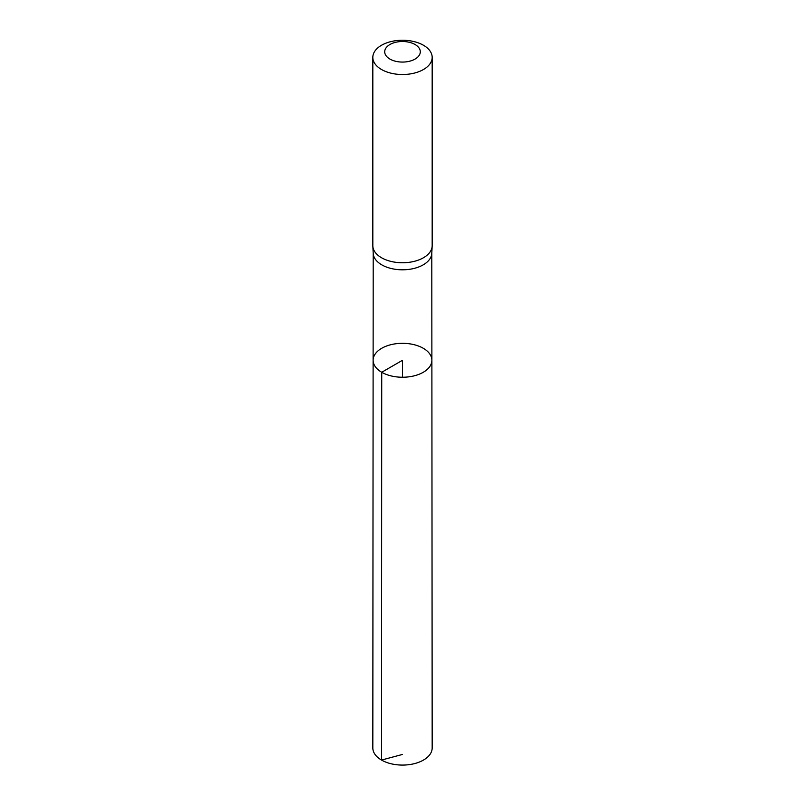 <?xml version="1.0" encoding="UTF-8"?>
<svg xmlns="http://www.w3.org/2000/svg" width="805" height="805" viewBox="0 0 805 805"><rect width="100%" height="100%" fill="white"/><g stroke="black" fill="none" stroke-linecap="round" stroke-linejoin="round"><path stroke-width="1.21" d="M372.836 246.139L373.218 253.404A29.292 16.915 0 0 0 381.781 264.855A29.292 16.915 0 0 0 413.307 268.608A29.292 16.915 0 0 0 431.782 253.404L432.164 246.139A29.674 17.136 180 0 1 413.438 261.545A29.674 17.136 180 0 1 381.52 257.741A29.674 17.136 180 0 1 372.836 246.139A29.674 17.136 180 0 1 372.826 245.626L372.826 57.386A29.674 17.136 180 0 1 402.5 40.25A29.674 17.136 180 0 1 432.174 57.386A29.674 17.136 180 0 1 413.861 73.215A29.674 17.136 180 0 1 381.52 69.502A29.674 17.136 180 0 1 372.826 57.386M381.731 372.272A29.383 16.965 180 0 1 373.118 360.268A29.383 16.965 180 0 1 402.5 343.312A29.383 16.965 180 0 1 431.883 360.268A29.383 16.965 180 0 1 413.75 375.945A29.383 16.965 180 0 1 381.731 372.272A29.383 16.965 180 0 1 373.118 360.268L372.826 747.936A29.674 17.136 180 0 0 381.52 760.061A29.674 17.136 180 0 0 413.861 763.774A29.674 17.136 180 0 0 432.174 747.936L431.883 360.268A29.383 16.965 180 0 1 413.75 375.945A29.383 16.965 180 0 1 381.731 372.272M432.174 57.386L432.174 245.626A29.674 17.136 180 0 1 432.164 246.139M389.912 59.057A17.801 10.284 180 0 1 397.891 41.86A17.801 10.284 180 0 1 419.697 54.448A17.801 10.284 180 0 1 389.912 59.057M402.5 377.233L402.5 360.278L381.731 372.272L381.52 760.061L402.5 754.436M373.208 253.142L373.118 360.268M431.792 253.142L431.883 360.268"/></g></svg>

